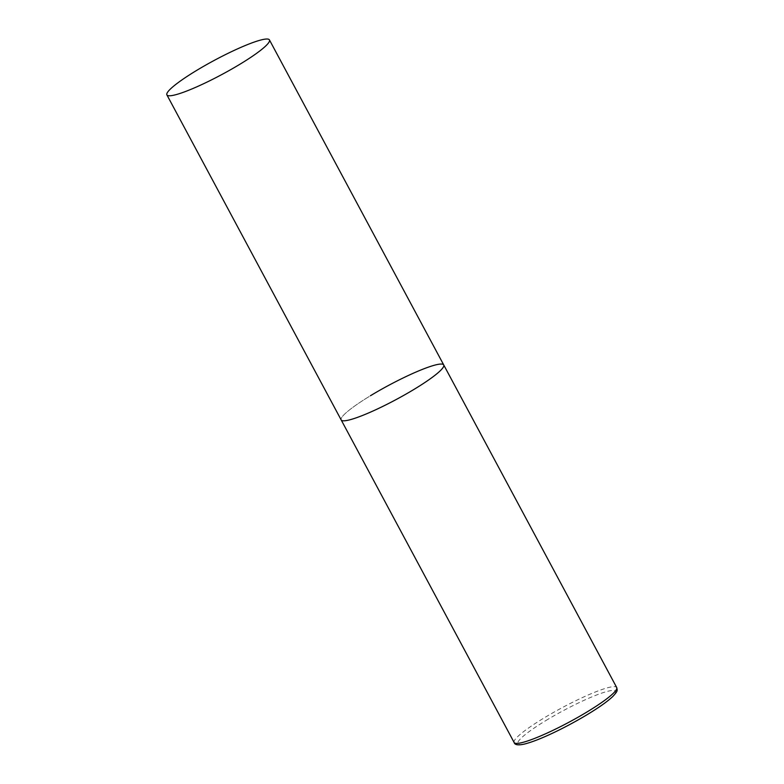 <?xml version="1.0" encoding="UTF-8"?>
<svg xmlns="http://www.w3.org/2000/svg" width="784" height="784" viewBox="0 0 784 784"><rect width="100%" height="100%" fill="white"/><g stroke="black" fill="none" stroke-linecap="round" stroke-linejoin="round"><path stroke-width="0.59" stroke-dasharray="3.92 2.94" d="M443.724 364.942A58.183 8.016 -28.2 0 0 438.952 364.237A58.183 8.016 -28.2 0 0 379.368 390.501A58.183 8.016 -28.2 0 0 341.177 419.92A58.183 8.016 151.8 0 1 370.518 395.695M514.147 742.517A58.183 8.016 151.8 0 1 543.498 718.291A58.183 8.016 151.8 0 1 616.704 687.529M545.85 720.574A55.39 7.634 151.8 0 1 611.001 690.616A55.39 7.634 151.8 0 1 587.608 714.351A55.39 7.634 151.8 0 1 522.458 744.31A55.39 7.634 151.8 0 1 545.85 720.574"/><path stroke-width="1.18" d="M370.518 395.695A58.183 8.016 151.8 0 1 443.724 364.942A58.183 8.016 151.8 0 1 414.383 389.168A58.183 8.016 151.8 0 1 341.177 419.92A58.183 8.016 -28.2 0 0 345.95 420.626A58.183 8.016 -28.2 0 0 405.534 394.362A58.183 8.016 -28.2 0 0 443.724 364.942L616.704 687.529A58.183 8.016 151.8 0 1 587.353 711.764A58.183 8.016 151.8 0 1 514.147 742.517C514.716 744.839 517.891 745.417 523.663 744.241C538.608 740.792 565.901 727.493 587.745 714.302C599.378 707.237 607.757 701.268 612.872 696.408C617.978 690.822 617.4 690.724 616.704 687.529M171.667 95.599A58.183 8.016 -28.2 0 0 231.251 69.335A58.183 8.016 -28.2 0 0 269.441 39.906A58.183 8.016 -28.2 0 0 264.678 39.2A58.183 8.016 -28.2 0 0 205.094 65.464A58.183 8.016 -28.2 0 0 166.894 94.893A58.183 8.016 -28.2 0 0 171.667 95.599M166.894 94.893L514.147 742.517M443.724 364.942L269.441 39.906"/></g></svg>
